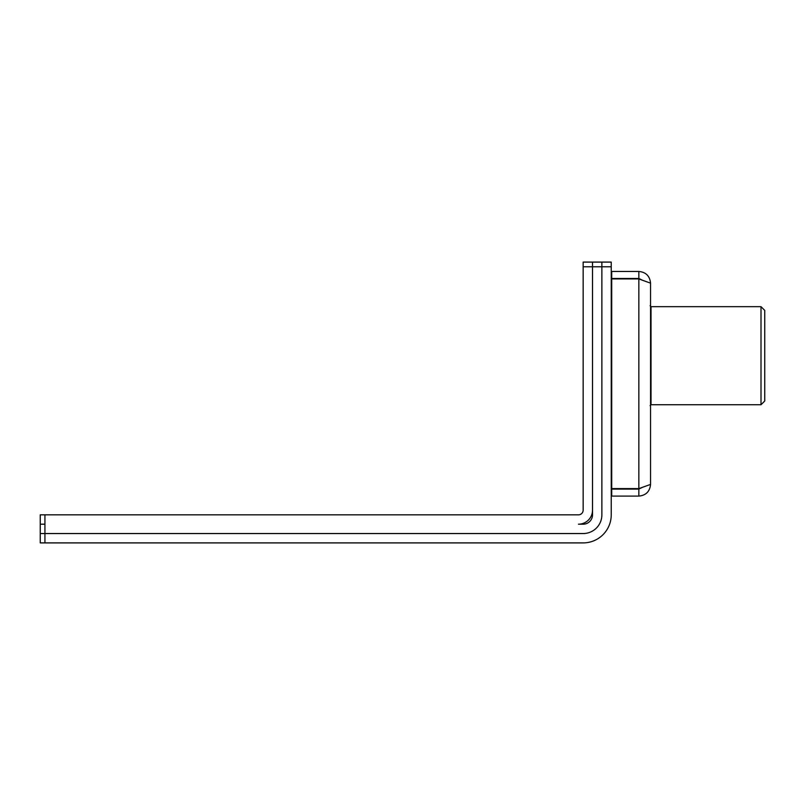 <?xml version="1.0" encoding="UTF-8"?>
<svg xmlns="http://www.w3.org/2000/svg" width="805" height="805" viewBox="0 0 805 805"><rect width="100%" height="100%" fill="white"/><g stroke="black" fill="none" stroke-linecap="round" stroke-linejoin="round"><path stroke-width="1.21" d="M650.551 283.159L638.848 278.943L611.709 278.943L611.709 488.615L638.848 488.615L650.551 484.409L650.551 283.159C649.846 276.065 645.942 272.16 638.848 271.456L611.709 271.456L611.709 278.47L638.848 278.47L638.848 271.456M638.848 496.101L638.848 489.088L611.709 489.088L611.709 496.101L638.848 496.101C645.942 495.397 649.846 491.493 650.551 484.409M642.541 280.271L638.848 278.47M638.848 489.088L642.541 487.287M761.007 404.734L761.007 306.665L764.75 310.408L764.75 400.991L761.007 404.734L651.024 404.734L651.024 306.665L650.088 305.729M650.088 405.67L651.024 404.734M611.709 464.284A11.703 11.703 0 0 1 611.237 461.003M611.237 266.777L601.878 266.777L601.878 514.828L601.878 262.098L583.152 262.098L583.152 266.777L592.52 266.777L592.52 262.098L592.52 514.828A9.358 9.358 0 0 1 583.152 524.186L578.473 524.186A14.037 14.037 0 0 0 592.52 510.149L592.52 266.777L601.878 266.777L601.878 262.098L611.237 262.098L611.237 514.828A28.084 28.084 0 0 1 583.152 542.902L44.929 542.902L44.929 524.186L40.25 524.186L40.25 514.828L578.473 514.828A4.679 4.679 0 0 0 583.152 510.149L583.152 266.777M44.929 514.828L44.929 524.186L40.25 524.186L40.25 533.544L583.152 533.544L40.25 533.544L40.25 542.902L44.929 542.902M601.878 514.828A18.716 18.716 0 0 1 583.152 533.544A18.716 18.716 0 0 0 601.878 514.828M583.152 524.186A9.358 9.358 0 0 0 592.52 514.828M638.848 278.943L638.848 488.615M761.007 306.665L651.024 306.665"/></g></svg>
